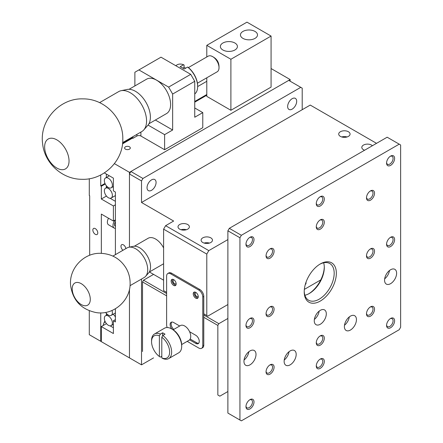 <?xml version="1.0" encoding="UTF-8"?>
<svg xmlns="http://www.w3.org/2000/svg" width="443" height="443" viewBox="0 0 443 443"><rect width="100%" height="100%" fill="white"/><g stroke="black" fill="none" stroke-linecap="round" stroke-linejoin="round"><path stroke-width="0.66" d="M108.369 188.452A5.681 3.278 60 0 1 112.079 193.458A5.681 3.278 60 0 1 111.21 198.015A5.681 3.278 60 0 1 105.528 194.732A5.681 3.278 60 0 1 105.528 188.17A5.681 3.278 60 0 1 108.369 188.452M108.369 178.247A5.681 3.278 60 0 1 112.079 183.252A5.681 3.278 60 0 1 111.21 187.81A5.681 3.278 60 0 1 105.528 184.526A5.681 3.278 60 0 1 105.528 177.964A5.681 3.278 60 0 1 108.369 178.247M111.974 310.499A5.681 3.278 60 0 1 111.21 315.377A5.681 3.278 60 0 1 105.7 312.387M108.369 316.025A5.681 3.278 60 0 1 112.079 321.031A5.681 3.278 60 0 1 111.21 325.583A5.681 3.278 60 0 1 105.528 322.305A5.681 3.278 60 0 1 105.528 315.743A5.681 3.278 60 0 1 108.369 316.025M222.862 49.981A8.522 4.923 180 0 1 220.37 46.504A8.522 4.923 180 0 1 228.893 41.581A8.522 4.923 180 0 1 237.415 46.504A8.522 4.923 180 0 1 232.154 51.05A8.522 4.923 180 0 1 222.862 49.981M242.952 38.386A8.522 4.923 180 0 1 240.455 34.908A8.522 4.923 180 0 1 248.977 29.986A8.522 4.923 180 0 1 257.499 34.908A8.522 4.923 180 0 1 252.239 39.455A8.522 4.923 180 0 1 242.952 38.386M115.401 195.579A5.681 3.278 60 0 1 115.224 195.695L111.21 198.015M106.359 174.071L106.359 177.488M106.359 185.744L106.359 187.694M110.119 198.276L115.401 201.327M115.401 312.946A5.681 3.278 60 0 1 115.224 313.057L111.21 315.377M113.17 314.248A5.681 3.278 60 0 1 115.401 317.016M106.359 313.312L106.359 315.261M206.792 45.347L230.897 59.262L271.072 36.066L246.967 22.15L206.792 45.347L206.792 56.964M104.332 172.903L113.391 178.13L113.391 190.889L115.401 192.046L115.401 254.653M115.401 319.619L113.391 320.776L113.391 333.535L101.336 326.58L101.336 341.653L129.461 357.889L129.461 289.279L129.461 357.889L141.511 364.849L153.566 357.889M115.401 308.771L115.401 321.939L113.391 320.776M110.119 325.849L113.391 327.737M122.993 250.267A3.494 2.016 60 0 1 121.077 247.205A3.494 2.016 60 0 1 121.687 244.691A3.494 2.016 60 0 1 123.436 244.863A3.494 2.016 60 0 1 125.862 248.612M125.43 149.147A2.857 1.65 0 0 0 128.548 149.507A2.857 1.65 0 0 0 130.308 147.979A2.857 1.65 0 0 0 127.451 146.328A2.857 1.65 0 0 0 124.594 147.979A2.857 1.65 0 0 0 125.43 149.147M206.792 77.791L206.792 96.375L230.897 110.29L271.072 87.094L271.072 36.066M230.897 59.262L230.897 110.29M122.517 143.87L132.474 138.122M194.743 102.172L206.792 95.212M106.447 323.628L101.336 326.58M130.884 171.507L288.731 80.382L300.78 87.337L142.939 178.468L130.884 171.507L129.461 173.983L129.461 247.116L129.461 172.333L114.416 163.65M129.461 172.333L290.154 79.557L271.072 68.538M290.154 79.557L290.154 81.202M196.183 292.662A2.226 1.285 -120 0 0 195.64 292.757A2.226 1.285 -120 0 0 195.64 295.326A2.226 1.285 -120 0 0 197.866 296.611A2.226 1.285 -120 0 0 198.22 296.184M174.088 279.904A2.226 1.285 -120 0 0 173.545 279.998A2.226 1.285 -120 0 0 173.545 282.568A2.226 1.285 -120 0 0 175.771 283.852A2.226 1.285 -120 0 0 176.126 283.431M194.549 292.026A3.55 2.049 -120 0 0 194.975 295.708A3.55 2.049 -120 0 0 197.955 297.923M172.449 279.267A3.55 2.049 -120 0 0 172.881 282.95A3.55 2.049 -120 0 0 175.854 285.165M195.745 292.363A3.55 2.049 60 0 1 198.065 295.492A3.55 2.049 60 0 1 197.523 298.338A3.55 2.049 60 0 1 193.973 296.289A3.55 2.049 60 0 1 193.973 292.186A3.55 2.049 60 0 1 195.745 292.363M173.65 279.605A3.55 2.049 60 0 1 175.971 282.734A3.55 2.049 60 0 1 175.428 285.58A3.55 2.049 60 0 1 171.878 283.531A3.55 2.049 60 0 1 171.878 279.433A3.55 2.049 60 0 1 173.65 279.605M201.598 348.314L202.606 347.733A5.681 3.278 -120 0 0 203.78 345.13L202.778 345.712A5.681 3.278 60 0 1 201.598 348.314A5.681 3.278 60 0 1 198.763 348.032L187.195 341.354M202.778 345.712L202.778 297.004L203.78 296.422A5.681 3.278 -120 0 0 199.765 289.467L171.64 273.231A5.681 3.278 -120 0 0 168.8 272.949L167.797 273.525A5.681 3.278 60 0 1 170.638 273.807L171.64 273.231M199.765 289.467L198.763 290.043A5.681 3.278 60 0 1 202.778 297.004M198.763 290.043L170.638 273.807M167.183 327.527A5.681 3.278 60 0 1 166.623 324.835L166.623 276.127A5.681 3.278 60 0 1 167.797 273.525M171.84 329.011A4.973 2.868 60 0 1 171.164 322.271A4.973 2.868 60 0 1 173.65 322.515L179.692 326.004M189.593 339.842L195.745 343.391A4.973 2.868 60 0 0 198.231 343.641A4.973 2.868 60 0 0 198.996 339.654A4.973 2.868 60 0 0 195.745 335.273L189.593 331.724M198.685 343.259A4.973 2.868 60 0 1 196.753 342.81L190.18 339.017M173.778 329.42A4.973 2.868 60 0 1 171.718 322.072M186.353 229.74A5.681 3.278 0 0 0 181.037 229.74M209.45 243.074A5.681 3.278 0 0 0 204.14 243.074M347.046 136.965A5.681 3.278 0 0 0 341.736 136.965M203.78 345.13L203.78 296.422M376.528 143.338L310.244 105.069L302.209 109.709L302.209 88.163L300.78 87.337M151.556 190.307A6.39 3.688 -60 0 1 148.361 190.623A6.39 3.688 -60 0 1 148.361 183.247A6.39 3.688 -60 0 1 154.751 179.553A6.39 3.688 -60 0 1 155.731 184.676A6.39 3.688 -60 0 1 151.556 190.307M292.164 109.128A6.39 3.688 -60 0 1 288.969 109.443A6.39 3.688 -60 0 1 288.969 102.067A6.39 3.688 -60 0 1 295.359 98.374A6.39 3.688 -60 0 1 296.339 103.496A6.39 3.688 -60 0 1 292.164 109.128M372.386 145.736A5.681 3.278 0 0 0 365.996 144.235A5.681 3.278 0 0 0 361.809 147.397A5.681 3.278 0 0 0 364.606 150.227M187.71 229.158A5.681 3.278 0 0 0 189.377 226.838A5.681 3.278 0 0 0 183.695 223.56A5.681 3.278 0 0 0 178.014 226.838A5.681 3.278 0 0 0 181.519 229.873A5.681 3.278 0 0 0 187.71 229.158M210.813 242.498A5.681 3.278 0 0 0 212.474 240.178A5.681 3.278 0 0 0 206.792 236.894A5.681 3.278 0 0 0 201.111 240.178A5.681 3.278 0 0 0 204.622 243.207A5.681 3.278 0 0 0 210.813 242.498M348.408 136.383A5.681 3.278 0 0 0 350.07 134.063A5.681 3.278 0 0 0 344.388 130.785A5.681 3.278 0 0 0 338.707 134.063A5.681 3.278 0 0 0 342.217 137.092A5.681 3.278 0 0 0 348.408 136.383M206.792 254.094L163.605 229.158L165.616 225.681L208.803 250.616L206.792 254.094L206.792 315.56L207.8 316.136L227.885 304.54M203.78 313.821L206.792 315.56M163.605 229.158L163.605 290.625L166.623 292.363M227.885 239.597L208.803 250.616M129.461 173.983L141.511 180.938L141.511 202.484L302.209 109.709M142.939 178.468L141.511 180.938M141.511 202.484L173.65 221.04L165.616 225.681M163.605 280.186L149.396 271.98M141.511 279.051L141.511 364.849M149.291 272.041L163.03 264.111A14.912 8.611 -120 0 0 163.605 263.718M163.605 247.947A14.912 8.611 -120 0 0 148.117 238.279L134.373 246.214M197.423 83.201L217.159 71.81A9.021 5.205 -120 0 0 218.881 69.152A9.021 5.205 -120 0 0 211.3 56.023A9.021 5.205 -120 0 0 208.138 56.189L188.402 67.58M115.401 221.827A3.55 2.049 120 0 0 115.23 226.207L115.401 226.301M105.129 321.535A6.39 3.688 -60 0 1 103.933 323.008M115.401 228.311A5.681 3.278 -60 0 1 114.167 228.051A5.681 3.278 -60 0 1 115.258 219.966M185.711 68.15A13.495 7.791 -120 0 0 184.044 67.425L184.094 65.032L183.596 64.733A17.044 9.84 -120 0 0 177.084 64.855L175.688 65.658M104.897 320.987A11.363 6.562 120 0 0 103.114 325.55M108.541 218.244A5.681 3.278 120 0 0 108.541 224.8L114.167 228.051M182.782 68.15L184.044 67.425M194.743 93.96A17.044 9.84 -120 0 0 197.656 86.573L197.656 85.992A16.336 9.43 -120 0 0 188.114 67.353L187.611 67.054L184.094 69.08A17.044 9.84 -120 0 0 180.079 66.76L183.596 64.733M95.311 228.627A3.494 2.016 60 0 1 97.593 231.706A3.494 2.016 60 0 1 97.061 234.502A3.494 2.016 60 0 1 93.567 232.486A3.494 2.016 60 0 1 93.567 228.455A3.494 2.016 60 0 1 95.311 228.627M89.287 178.734L89.287 195.529L89.685 195.762L89.685 255.279M89.287 310.764L89.287 334.698L100.738 341.304L100.738 312.874M101.336 340.955L100.738 341.304M101.336 253.33L101.336 214.085L113.391 221.04L113.391 205.967L101.336 199.007L101.336 186.248L105.246 183.995M115.401 219.883L113.391 221.04M115.401 204.804L113.391 205.967M106.447 196.055L101.336 199.007M104.991 183.446L100.738 185.899L100.738 174.963M101.336 186.248L100.738 185.899M206.792 81.296L197.656 86.573A17.044 9.84 -120 0 0 187.611 67.054M206.792 94.514L194.743 101.475M131.444 137.529L131.87 137.773L122.6 143.128M164.613 149.717L164.613 134.644L172.648 130.004L172.648 94.054L194.743 81.296L194.743 117.245L202.778 112.611L202.778 127.684L164.613 149.717L140.907 136.034A2.841 1.639 0 0 0 136.893 136.034L132.872 138.354L131.87 137.773M132.872 136.699L132.872 138.354M148.051 125.081L164.613 134.644M194.743 81.296L190.728 74.335L160.997 57.175L134.882 72.248L134.882 85.936M202.778 112.611L194.743 107.97M172.648 130.004L155.371 120.031M172.648 94.054L168.628 87.094L138.903 69.928M168.628 87.094L190.728 74.335M148.942 123.741L166.479 113.618A19.885 11.479 -120 0 0 166.479 90.654A19.885 11.479 -120 0 0 146.594 79.175L129.057 89.298M44.638 146.91A17.255 9.962 60 0 1 48.209 139.008A17.255 9.962 60 0 1 65.47 148.975A17.255 9.962 60 0 1 65.47 168.899A17.255 9.962 60 0 1 52.169 164.275A17.255 9.962 60 0 1 44.638 146.91M122.65 142.602L141.782 131.56A23.075 13.323 -120 0 0 143.759 129.937A23.075 13.323 -120 0 0 141.782 104.913A23.075 13.323 -120 0 0 121.1 90.693A23.075 13.323 -120 0 0 118.707 91.59L99.575 102.638M143.759 129.937L147.835 125.336A21.092 12.177 -120 0 0 146.029 102.46A21.092 12.177 -120 0 0 127.124 89.458L121.1 90.693M72.209 288.886A12.781 7.381 60 0 1 74.856 283.033A12.781 7.381 60 0 1 87.636 290.414A12.781 7.381 60 0 1 87.636 305.177A12.781 7.381 60 0 1 77.791 301.749A12.781 7.381 60 0 1 72.209 288.886M129.998 285.696L144.169 277.517A17.094 9.868 -120 0 0 145.631 276.316A17.094 9.868 -120 0 0 144.169 257.776A17.094 9.868 -120 0 0 128.847 247.244A17.094 9.868 -120 0 0 127.075 247.908L112.904 256.093M145.631 276.316L148.654 272.905A15.621 9.021 -120 0 0 147.314 255.96A15.621 9.021 -120 0 0 133.31 246.33L128.847 247.244M241.363 420.85L399.209 329.719L400.633 327.25L400.633 144.988L399.209 144.163L241.363 235.294L239.94 237.764L239.94 420.025L241.363 420.85L227.885 413.07L239.94 420.025M390.593 156.097A5.681 3.278 -60 0 1 394.608 158.417A5.681 3.278 -60 0 1 390.593 165.377A5.681 3.278 -60 0 1 386.573 163.057A5.681 3.278 -60 0 1 390.593 156.097L390.593 156.097M320.289 196.686A5.681 3.278 -60 0 1 324.304 199.007A5.681 3.278 -60 0 1 320.289 205.967A5.681 3.278 -60 0 1 316.269 203.647A5.681 3.278 -60 0 1 320.289 196.686L320.289 196.686M370.503 248.877A5.681 3.278 -60 0 1 374.523 251.192A5.681 3.278 -60 0 1 370.503 258.153A5.681 3.278 -60 0 1 366.488 255.832A5.681 3.278 -60 0 1 370.503 248.877L370.503 248.877M370.503 306.861A5.681 3.278 -60 0 1 374.523 309.181A5.681 3.278 -60 0 1 370.503 316.141A5.681 3.278 -60 0 1 366.488 313.821A5.681 3.278 -60 0 1 370.503 306.861L370.503 306.861M320.289 335.855A5.681 3.278 -60 0 1 324.304 338.175A5.681 3.278 -60 0 1 320.289 345.13A5.681 3.278 -60 0 1 316.269 342.81A5.681 3.278 -60 0 1 320.289 335.855L320.289 335.855M270.069 364.849A5.681 3.278 -60 0 1 274.084 367.164A5.681 3.278 -60 0 1 270.069 374.125A5.681 3.278 -60 0 1 266.049 371.804A5.681 3.278 -60 0 1 270.069 364.849L270.069 364.849M270.069 306.861A5.681 3.278 -60 0 1 274.084 309.181A5.681 3.278 -60 0 1 270.069 316.136A5.681 3.278 -60 0 1 266.049 313.821A5.681 3.278 -60 0 1 270.069 306.861L270.069 306.861M270.069 248.872A5.681 3.278 -60 0 1 274.084 251.192A5.681 3.278 -60 0 1 270.069 258.153A5.681 3.278 -60 0 1 266.049 255.832A5.681 3.278 -60 0 1 270.069 248.872L270.069 248.872M249.979 237.276A5.681 3.278 -60 0 1 254 239.597A5.681 3.278 -60 0 1 249.979 246.557A5.681 3.278 -60 0 1 245.965 244.237A5.681 3.278 -60 0 1 249.979 237.276L249.979 237.276M249.979 318.456A5.681 3.278 -60 0 1 254 320.776A5.681 3.278 -60 0 1 249.979 327.737A5.681 3.278 -60 0 1 245.965 325.417A5.681 3.278 -60 0 1 249.979 318.456L249.979 318.456M249.979 399.641A5.681 3.278 -60 0 1 254 401.956A5.681 3.278 -60 0 1 249.979 408.917A5.681 3.278 -60 0 1 245.965 406.596A5.681 3.278 -60 0 1 249.979 399.641L249.979 399.641M320.289 359.051A5.681 3.278 -60 0 1 324.304 361.366A5.681 3.278 -60 0 1 320.289 368.327A5.681 3.278 -60 0 1 316.269 366.007A5.681 3.278 -60 0 1 320.289 359.051L320.289 359.051M390.593 318.462A5.681 3.278 -60 0 1 394.608 320.776A5.681 3.278 -60 0 1 390.593 327.737A5.681 3.278 -60 0 1 386.573 325.417A5.681 3.278 -60 0 1 390.593 318.462L390.593 318.462M390.593 237.276A5.681 3.278 -60 0 1 394.608 239.597A5.681 3.278 -60 0 1 390.593 246.557A5.681 3.278 -60 0 1 386.573 244.237A5.681 3.278 -60 0 1 390.593 237.276L390.593 237.276M370.503 190.889A5.681 3.278 -60 0 1 374.523 193.209A5.681 3.278 -60 0 1 370.503 200.164A5.681 3.278 -60 0 1 366.488 197.849A5.681 3.278 -60 0 1 370.503 190.889L370.503 190.889M320.289 219.883A5.681 3.278 -60 0 1 324.304 222.203A5.681 3.278 -60 0 1 320.289 229.158A5.681 3.278 -60 0 1 316.269 226.838A5.681 3.278 -60 0 1 320.289 219.883L320.289 219.883M390.593 283.67A8.522 4.923 -60 0 1 386.329 284.09A8.522 4.923 -60 0 1 386.329 274.25A8.522 4.923 -60 0 1 394.851 269.327A8.522 4.923 -60 0 1 396.158 276.155A8.522 4.923 -60 0 1 390.593 283.67M320.289 324.259A8.522 4.923 -60 0 1 316.025 324.68A8.522 4.923 -60 0 1 316.025 314.84A8.522 4.923 -60 0 1 324.547 309.917A8.522 4.923 -60 0 1 325.854 316.745A8.522 4.923 -60 0 1 320.289 324.259M290.154 364.849A8.522 4.923 -60 0 1 285.896 365.27A8.522 4.923 -60 0 1 285.896 355.43A8.522 4.923 -60 0 1 294.418 350.507A8.522 4.923 -60 0 1 295.725 357.335A8.522 4.923 -60 0 1 290.154 364.849M350.419 330.057A8.522 4.923 -60 0 1 346.155 330.478A8.522 4.923 -60 0 1 346.155 320.638A8.522 4.923 -60 0 1 354.677 315.715A8.522 4.923 -60 0 1 355.984 322.548A8.522 4.923 -60 0 1 350.419 330.057M249.979 364.849A8.522 4.923 -60 0 1 245.721 365.27A8.522 4.923 -60 0 1 245.721 355.43A8.522 4.923 -60 0 1 254.243 350.507A8.522 4.923 -60 0 1 255.55 357.335A8.522 4.923 -60 0 1 249.979 364.849M320.289 263.95A22.726 13.118 -60 0 1 336.353 273.231A22.726 13.118 -60 0 1 320.289 301.063A22.726 13.118 -60 0 1 304.219 291.782A22.726 13.118 -60 0 1 320.283 263.95A22.726 13.118 -60 0 1 320.289 263.95M239.94 237.764L227.885 230.803L227.885 413.07M399.209 144.163L387.154 137.208L229.313 228.333L241.363 235.294M386.595 162.581A4.607 2.658 120 0 0 387.525 164.287A4.607 2.658 120 0 0 389.829 164.054A4.607 2.658 120 0 0 392.836 160.001A4.607 2.658 120 0 0 392.133 156.307A4.607 2.658 120 0 0 390.189 156.351M316.291 203.171A4.607 2.658 120 0 0 317.221 204.876A4.607 2.658 120 0 0 319.525 204.644A4.607 2.658 120 0 0 322.532 200.59A4.607 2.658 120 0 0 321.828 196.897A4.607 2.658 120 0 0 319.885 196.941M366.505 255.362A4.607 2.658 120 0 0 366.732 256.242A4.607 2.658 120 0 0 367.441 257.062A4.607 2.658 120 0 0 372.042 254.404A4.607 2.658 120 0 0 372.042 249.088A4.607 2.658 120 0 0 370.104 249.132M366.505 313.345A4.607 2.658 120 0 0 367.441 315.051A4.607 2.658 120 0 0 369.744 314.823A4.607 2.658 120 0 0 372.751 310.764A4.607 2.658 120 0 0 372.042 307.071A4.607 2.658 120 0 0 370.104 307.115M316.291 342.339A4.607 2.658 120 0 0 317.221 344.039A4.607 2.658 120 0 0 319.525 343.812A4.607 2.658 120 0 0 322.532 339.753A4.607 2.658 120 0 0 321.828 336.065A4.607 2.658 120 0 0 319.885 336.11M266.071 371.334A4.607 2.658 120 0 0 267.007 373.034A4.607 2.658 120 0 0 269.305 372.807A4.607 2.658 120 0 0 272.318 368.748A4.607 2.658 120 0 0 271.609 365.06A4.607 2.658 120 0 0 269.671 365.104M266.071 313.345A4.607 2.658 120 0 0 267.007 315.051A4.607 2.658 120 0 0 272.323 310.748A4.607 2.658 120 0 0 271.609 307.071A4.607 2.658 120 0 0 269.671 307.115M266.071 255.356A4.607 2.658 120 0 0 267.007 257.062A4.607 2.658 120 0 0 269.305 256.835A4.607 2.658 120 0 0 272.318 252.776A4.607 2.658 120 0 0 271.609 249.088A4.607 2.658 120 0 0 269.671 249.127M245.987 243.761A4.607 2.658 120 0 0 246.917 245.466A4.607 2.658 120 0 0 249.221 245.234A4.607 2.658 120 0 0 252.228 241.18A4.607 2.658 120 0 0 251.524 237.487A4.607 2.658 120 0 0 249.581 237.531M245.987 324.94A4.607 2.658 120 0 0 246.917 326.646A4.607 2.658 120 0 0 249.221 326.419A4.607 2.658 120 0 0 252.228 322.36A4.607 2.658 120 0 0 251.524 318.672A4.607 2.658 120 0 0 249.581 318.711M245.987 406.12A4.607 2.658 120 0 0 246.917 407.826A4.607 2.658 120 0 0 249.221 407.599A4.607 2.658 120 0 0 252.228 403.54A4.607 2.658 120 0 0 251.524 399.852A4.607 2.658 120 0 0 249.581 399.891M316.291 365.53A4.607 2.658 120 0 0 317.221 367.236A4.607 2.658 120 0 0 319.525 367.009A4.607 2.658 120 0 0 322.532 362.95A4.607 2.658 120 0 0 321.828 359.262A4.607 2.658 120 0 0 319.885 359.301M386.595 324.94A4.607 2.658 120 0 0 387.525 326.646A4.607 2.658 120 0 0 389.829 326.419A4.607 2.658 120 0 0 392.836 322.36A4.607 2.658 120 0 0 392.133 318.672A4.607 2.658 120 0 0 390.189 318.711M386.595 243.761A4.607 2.658 120 0 0 387.525 245.466A4.607 2.658 120 0 0 389.829 245.239A4.607 2.658 120 0 0 392.836 241.18A4.607 2.658 120 0 0 392.133 237.492A4.607 2.658 120 0 0 390.189 237.531M366.505 197.373A4.607 2.658 120 0 0 367.441 199.079A4.607 2.658 120 0 0 369.744 198.846A4.607 2.658 120 0 0 372.751 194.793A4.607 2.658 120 0 0 372.042 191.099A4.607 2.658 120 0 0 370.104 191.143M316.291 226.367A4.607 2.658 120 0 0 317.221 228.067A4.607 2.658 120 0 0 319.525 227.84A4.607 2.658 120 0 0 322.532 223.781A4.607 2.658 120 0 0 321.828 220.093A4.607 2.658 120 0 0 319.885 220.138M384.668 278.852A8.522 4.923 120 0 0 389.486 270.507M314.364 319.442A8.522 4.923 120 0 0 319.181 311.097M284.234 360.032A8.522 4.923 120 0 0 289.046 351.687M344.493 325.24A8.522 4.923 120 0 0 349.311 316.895M244.06 360.032A8.522 4.923 120 0 0 248.877 351.687M304.225 291.14A21.186 12.232 120 0 0 308.605 300.227A21.186 12.232 120 0 0 319.198 299.18A21.186 12.232 120 0 0 333.042 280.508A21.186 12.232 120 0 0 329.791 263.53A21.186 12.232 120 0 0 319.735 264.283M227.885 391.518L219.85 396.158L217.845 395.001L217.845 325.417L218.848 323.678L227.885 318.456M229.313 228.333L227.885 230.803M324.293 266.913A22.726 13.118 -60 0 1 320.776 279.904L304.341 289.395M304.889 295.26A21.186 12.232 120 0 0 309.319 293.476A21.186 12.232 120 0 0 309.325 293.476A21.186 12.232 120 0 0 324.304 267.528A21.186 12.232 120 0 0 323.634 262.793M219.85 396.158L217.845 395.001M166.623 295.841L142.519 281.925L142.519 351.509M217.845 325.417L203.78 317.299M153.566 274.389L143.521 280.186L166.623 293.526M203.78 314.979L218.848 323.678M306.035 282.169L306.035 283.088A4.829 2.785 180 0 1 305.26 284.6M308.788 293.775A22.726 13.118 120 0 0 320.776 279.904M143.521 280.186L142.519 281.925M181.674 344.543L188.962 340.335A8.522 4.923 -120 0 0 190.268 333.507A8.522 4.923 -120 0 0 184.698 325.998A8.522 4.923 -120 0 0 180.439 325.572L173.152 329.78M181.685 346.293L181.685 345.13A12.781 7.381 -120 0 0 172.648 329.476L171.64 328.894A14.204 8.201 60 0 1 181.685 346.293A14.204 8.201 60 0 1 178.745 352.794L168.7 358.592A14.204 8.201 60 0 1 162.802 358.503L161.8 357.911L161.8 337.223L162.802 335.473L165.012 334.199A14.204 8.201 -120 0 0 162.603 332.804L160.394 334.083L159.391 335.833L159.391 356.521L160.394 357.108L161.8 356.299M159.391 356.521A12.781 7.381 60 0 1 151.556 341.653L151.556 340.495A14.204 8.201 60 0 1 154.496 333.989L164.541 328.191A14.204 8.201 60 0 1 170.439 328.285A14.204 8.201 60 0 1 171.64 328.894M154.496 333.989A14.204 8.201 60 0 1 160.394 334.083M162.802 335.473A14.204 8.201 60 0 1 171.092 347.988A14.204 8.201 60 0 1 168.7 358.592M151.556 341.653A12.781 7.381 60 0 1 159.391 335.833M161.8 337.223A12.781 7.381 60 0 1 169.636 352.091A12.781 7.381 60 0 1 161.8 357.911M162.603 335.822L162.603 332.804M195.745 343.391L196.753 342.81M136.893 134.384L136.893 136.034M140.907 136.034L140.907 132.064M105.528 188.17L107.588 186.985M111.21 187.81L113.391 186.547M105.528 177.964L109.316 175.777M111.21 325.583L113.391 324.326M105.528 315.743L107.588 314.552M218.881 69.152C219.667 62.845 217.142 58.465 211.3 56.028M122.805 139.063C123.387 160.787 103.64 180.223 81.911 179.293C62.17 179.365 44.317 163.03 42.6 143.471C39.372 120.452 59.739 97.942 83.007 98.883C104.421 98.59 123.337 117.744 122.805 139.063M130.115 283.077C130.663 300.448 113.519 315.471 96.341 312.614C81.434 309.579 72.868 300.581 70.631 285.624C68.698 268.796 83.661 252.637 100.633 253.313C111.968 253.828 120.54 258.911 126.338 268.563C128.83 273.06 130.087 277.899 130.115 283.077"/></g></svg>
